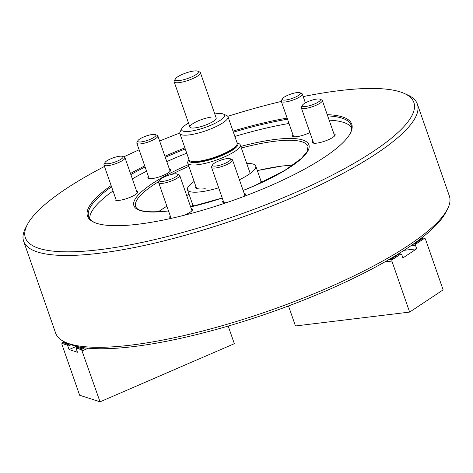 <?xml version="1.0" encoding="UTF-8"?>
<svg xmlns="http://www.w3.org/2000/svg" width="473" height="473" viewBox="0 0 473 473"><rect width="100%" height="100%" fill="white"/><g stroke="black" fill="none" stroke-linecap="round" stroke-linejoin="round"><path stroke-width="0.71" d="M223.15 200.641A12.044 2.838 -19.2 0 0 222.635 201.977A12.044 2.838 -19.2 0 0 226.265 202.746M170.268 215.966A12.044 2.838 -19.2 0 0 169.754 217.302A12.044 2.838 -19.2 0 0 172.296 218.124M292.899 134.645A12.044 2.838 -19.2 0 0 292.385 135.982A12.044 2.838 -19.2 0 0 296.737 136.679A12.044 2.838 -19.2 0 0 309.927 132.529M312.919 141.108A12.044 2.838 -19.2 0 0 312.405 142.444A12.044 2.838 -19.2 0 0 316.756 143.142A12.044 2.838 -19.2 0 0 329.196 139.352A12.044 2.838 -19.2 0 0 335.15 134.527A12.044 2.838 -19.2 0 0 333.92 133.8M115.578 198.305A12.044 2.838 -19.2 0 0 115.057 199.641A12.044 2.838 -19.2 0 0 119.409 200.339A12.044 2.838 -19.2 0 0 131.855 196.549A12.044 2.838 -19.2 0 0 137.809 191.725A12.044 2.838 -19.2 0 0 136.573 190.997M148.433 176.518A12.044 2.838 -19.2 0 0 147.919 177.854A12.044 2.838 -19.2 0 0 152.271 178.552A12.044 2.838 -19.2 0 0 164.71 174.762A12.044 2.838 -19.2 0 0 170.664 169.931A12.044 2.838 -19.2 0 0 169.435 169.204M327.251 114.655A139.896 32.998 160.8 0 1 350.422 133.067A139.896 32.998 160.8 0 1 138.051 224.232A139.896 32.998 160.8 0 1 94.092 222.334A139.896 32.998 160.8 0 1 111.137 185.564M130.477 173.49A139.896 32.998 160.8 0 1 144.726 165.875M164.929 156.285A139.896 32.998 160.8 0 1 184.89 147.878M233.012 131.122A139.896 32.998 160.8 0 1 287.141 118.114M287.525 119.22A138.973 32.779 -19.2 0 0 233.384 132.18M185.262 148.936A138.973 32.779 -19.2 0 0 165.302 157.355M145.105 166.963A138.973 32.779 -19.2 0 0 130.861 174.596M111.545 186.74A138.973 32.779 -19.2 0 0 88.676 216.693A138.973 32.779 -19.2 0 0 94.665 222.582M104.48 166.449A205.678 48.512 -19.2 0 0 27.322 224.64A205.678 48.512 -19.2 0 0 99.691 249.667A205.678 48.512 -19.2 0 0 332.466 175.016A205.678 48.512 -19.2 0 0 404.179 93.4A205.678 48.512 -19.2 0 0 339.555 90.609A205.678 48.512 -19.2 0 0 303.193 96.593M404.179 93.4L407.56 94.913A208.457 49.162 160.8 0 1 417.375 104.137A208.457 49.162 160.8 0 1 314.332 187.704A208.457 49.162 160.8 0 1 98.958 253.292A208.457 49.162 160.8 0 1 23.65 241.242A208.457 49.162 160.8 0 1 25.613 227.927L27.322 224.64M447.387 209.279L445.678 212.566A205.678 48.512 160.8 0 1 133.445 346.597A205.678 48.512 160.8 0 1 68.822 343.806L65.44 342.292A208.457 49.162 -19.2 0 0 130.938 345.124A208.457 49.162 -19.2 0 0 447.387 209.279A208.457 49.162 -19.2 0 0 449.35 195.964L417.375 104.137M89.728 218.709A138.973 32.779 160.8 0 1 113.029 190.991M132.345 178.853A138.973 32.779 160.8 0 1 146.583 171.214M166.786 161.606A138.973 32.779 160.8 0 1 186.74 153.193M234.862 136.431A138.973 32.779 160.8 0 1 289.009 123.471M243.465 196.602A12.044 2.838 -19.2 0 0 245.381 194.054A12.044 2.838 -19.2 0 0 244.145 193.327M183.92 215.333A12.044 2.838 -19.2 0 0 192.505 209.379A12.044 2.838 -19.2 0 0 191.269 208.652M329.167 120.16A138.973 32.779 160.8 0 1 351.593 127.521M350.126 133.623A138.973 32.779 -19.2 0 0 351.161 125.286A138.973 32.779 -19.2 0 0 327.688 115.909M281.329 101.423A205.678 48.512 -19.2 0 0 227.797 116.323M179.787 133.037A205.678 48.512 -19.2 0 0 159.62 141.031M139.133 149.805A205.678 48.512 -19.2 0 0 123.749 156.888M23.65 241.242L55.625 333.069A208.457 49.162 -19.2 0 0 65.44 342.292M246.764 163.557A36.131 8.52 160.8 0 1 255.733 165.988A36.131 8.52 160.8 0 1 239.415 179.74M218.674 187.793A36.131 8.52 160.8 0 1 200.546 191.843A36.131 8.52 160.8 0 1 187.491 189.756A36.131 8.52 160.8 0 1 194.143 181.478M205.27 188.709A28.025 6.61 160.8 0 1 195.148 187.089A28.025 6.61 160.8 0 1 195.45 185.227M188.964 159.572A25.944 6.119 -19.2 0 0 198.276 162.316A25.944 6.119 -19.2 0 0 227.07 153.187A25.944 6.119 -19.2 0 0 237.085 142.816M237.074 142.781L238.936 143.615A27.795 6.557 160.8 0 1 240.243 144.844A27.795 6.557 160.8 0 1 226.508 155.984A27.795 6.557 160.8 0 1 197.791 164.728A27.795 6.557 160.8 0 1 187.751 163.126A27.795 6.557 160.8 0 1 188.012 161.346L188.952 159.537M211.147 117.15A13.894 3.276 -19.2 0 0 196.786 121.526A13.894 3.276 -19.2 0 0 189.915 127.095A13.894 3.276 -19.2 0 0 194.941 127.899A13.894 3.276 -19.2 0 0 209.297 123.524A13.894 3.276 -19.2 0 0 216.167 117.954L200.398 72.676A13.894 3.276 160.8 0 1 200.428 72.777A13.894 3.276 160.8 0 1 188.148 80.416A13.894 3.276 160.8 0 1 174.153 81.817A13.894 3.276 160.8 0 1 174.123 81.717A13.894 3.276 160.8 0 1 174.283 80.93L175.282 79.015A12.274 2.897 -19.2 0 0 175.14 79.706A12.274 2.897 -19.2 0 0 187.343 78.619A12.274 2.897 -19.2 0 0 198.376 71.813A12.274 2.897 -19.2 0 0 197.773 71.181A12.274 2.897 -19.2 0 0 185.806 73.025A12.274 2.897 -19.2 0 0 175.282 79.015M236.932 144.685L236.358 145.779A24.549 5.788 160.8 0 1 199.092 161.778A24.549 5.788 160.8 0 1 191.376 161.441L190.247 160.938A25.477 6.007 -19.2 0 0 198.252 161.287A25.477 6.007 -19.2 0 0 236.932 144.685A25.477 6.007 -19.2 0 0 237.168 143.053L227.992 116.695A25.477 6.007 160.8 0 1 215.398 126.912A25.477 6.007 160.8 0 1 189.076 134.929A25.477 6.007 160.8 0 1 179.87 133.451A25.477 6.007 160.8 0 1 180.107 131.825L181.821 128.538A22.698 5.351 -19.2 0 0 189.809 131.299A22.698 5.351 -19.2 0 0 215.493 123.063A22.698 5.351 -19.2 0 0 223.41 114.058A22.698 5.351 -19.2 0 0 216.279 113.745A22.698 5.351 -19.2 0 0 214.772 113.958M223.41 114.058L226.792 115.572A25.477 6.007 160.8 0 1 227.992 116.695M188.526 123.098A22.698 5.351 -19.2 0 0 181.821 128.538M179.87 133.451L189.046 159.809A25.477 6.007 -19.2 0 0 190.247 160.938M197.773 71.181L199.748 72.062A13.894 3.276 160.8 0 1 200.398 72.676M108.388 163.693A9.62 2.27 -19.2 0 0 119.273 160.199A9.62 2.27 -19.2 0 0 122.625 156.386A9.62 2.27 -19.2 0 0 119.604 156.256A9.62 2.27 -19.2 0 0 105.006 162.523A9.62 2.27 -19.2 0 0 108.388 163.693M105.006 162.523L104.084 164.297A11.116 2.619 -19.2 0 0 103.977 165.006A11.116 2.619 -19.2 0 0 107.992 165.651A11.116 2.619 -19.2 0 0 119.48 162.15A11.116 2.619 -19.2 0 0 124.978 157.692A11.116 2.619 -19.2 0 0 124.452 157.202L122.625 156.386M287.903 95.209A9.62 2.27 -19.2 0 0 282.328 98.857A9.62 2.27 -19.2 0 0 285.627 100.04A9.62 2.27 -19.2 0 0 294.738 97.414A9.62 2.27 -19.2 0 0 299.953 92.726A9.62 2.27 -19.2 0 0 287.903 95.209M282.328 98.857L281.405 100.637A11.116 2.619 -19.2 0 0 281.305 101.346A11.116 2.619 -19.2 0 0 295.749 98.963A11.116 2.619 -19.2 0 0 302.3 94.032A11.116 2.619 -19.2 0 0 301.78 93.542L299.953 92.726M230.593 159.691A9.62 2.27 -19.2 0 0 230.203 158.715A9.62 2.27 -19.2 0 0 220.826 160.164A9.62 2.27 -19.2 0 0 212.578 164.852A9.62 2.27 -19.2 0 0 212.548 164.917A9.62 2.27 -19.2 0 0 220.306 165.089A9.62 2.27 -19.2 0 0 230.593 159.691M211.703 166.549A11.116 2.619 -19.2 0 0 211.656 166.626A11.116 2.619 -19.2 0 0 211.62 166.703A11.116 2.619 -19.2 0 0 211.549 167.336A11.116 2.619 -19.2 0 0 221.748 166.543A11.116 2.619 -19.2 0 0 232.485 160.654A11.116 2.619 -19.2 0 0 232.55 160.028A11.116 2.619 -19.2 0 0 232.024 159.531L230.203 158.715M395.623 255.597L390.911 258.832L397.722 254.314M417.133 241.336L422.241 238.049L415.43 242.572M288.5 305.954L295.465 325.968L409.642 312.085L391.88 261.072L391.946 258.701L391.171 259.86L390.911 258.832M384.821 261.93L391.88 261.072M390.71 258.855L390.13 259.984L389.882 259.015M389.557 259.204L389.096 260.109L388.901 259.588M391.75 258.731L399.449 253.623L391.946 258.701M398.65 253.741L399.052 253.883M399.644 253.599L401.737 254.533L402.925 257.933L416.701 248.798L415.513 245.398L415.584 243.033L414.803 244.186L414.549 243.199M404.019 250.341L416.701 248.798M410.54 246.001L415.513 245.398M414.212 243.441L413.769 244.31L413.585 243.885M415.383 243.057L423.282 237.925L415.584 243.033M421.289 238.209L421.65 238.339M422.241 238.049L422.691 238.209M423.282 237.925L425.375 238.859L443.136 289.872L409.642 312.085M424.494 238.339L415.773 244.127M400.862 254.013L392.135 259.801M66.202 342.635L63.654 341.985L67.627 343.268M83.975 347.714L83.963 348.725L82.976 348.045L78.589 346.81M82.976 348.045L79.984 347.081M82.745 348.152L82.881 349.192L81.522 348.678L81.622 349.801L100.045 401.819L79.635 395.233L61.874 344.214L62.667 342.411L67.355 343.93L62.43 342.517M63.317 342.623L63.654 341.985M68.354 343.593L68.343 344.604L67.355 343.93M68.047 344.403L68.343 344.604M67.119 344.031L69.064 349.559L77.46 352.267L76.271 348.867L76.833 347.164L81.758 348.577M71.139 344.746L67.881 346.153M76.49 346.342L69.064 349.559M77.714 347.271L78.021 346.691M81.522 348.678L76.833 347.164M85.288 347.886L85.181 348.199L84.608 347.803M83.668 348.524L83.963 348.725M88.285 348.205L82.278 350.806M228.193 326.063L234.33 343.688L100.045 401.819M81.622 349.801L76.307 348.081M67.219 345.148L61.904 343.433M141.25 141.9A9.62 2.27 -19.2 0 0 152.135 138.412A9.62 2.27 -19.2 0 0 155.487 134.598A9.62 2.27 -19.2 0 0 152.466 134.462A9.62 2.27 -19.2 0 0 137.862 140.729A9.62 2.27 -19.2 0 0 141.25 141.9M137.862 140.729L136.939 142.509A11.116 2.619 -19.2 0 0 136.839 143.218A11.116 2.619 -19.2 0 0 140.853 143.857A11.116 2.619 -19.2 0 0 152.341 140.363A11.116 2.619 -19.2 0 0 157.834 135.905A11.116 2.619 -19.2 0 0 157.314 135.414L155.487 134.598M307.923 101.671A9.62 2.27 -19.2 0 0 302.348 105.325A9.62 2.27 -19.2 0 0 305.647 106.502A9.62 2.27 -19.2 0 0 314.758 103.877A9.62 2.27 -19.2 0 0 319.973 99.188A9.62 2.27 -19.2 0 0 307.923 101.671M302.348 105.325L301.425 107.099A11.116 2.619 -19.2 0 0 301.325 107.809A11.116 2.619 -19.2 0 0 315.769 105.426A11.116 2.619 -19.2 0 0 322.32 100.495A11.116 2.619 -19.2 0 0 321.8 100.004L319.973 99.188M177.718 175.016A9.62 2.27 -19.2 0 0 177.322 174.04A9.62 2.27 -19.2 0 0 167.945 175.489A9.62 2.27 -19.2 0 0 159.703 180.178A9.62 2.27 -19.2 0 0 159.667 180.248A9.62 2.27 -19.2 0 0 167.43 180.414A9.62 2.27 -19.2 0 0 177.718 175.016M158.822 181.874A11.116 2.619 -19.2 0 0 158.78 181.951A11.116 2.619 -19.2 0 0 158.739 182.034A11.116 2.619 -19.2 0 0 158.674 182.661A11.116 2.619 -19.2 0 0 168.873 181.874A11.116 2.619 -19.2 0 0 179.604 175.986A11.116 2.619 -19.2 0 0 179.675 175.353A11.116 2.619 -19.2 0 0 179.149 174.862L177.322 174.04M240.792 146.417A92.649 21.853 160.8 0 1 275.422 139.417A92.649 21.853 160.8 0 1 307.326 151.892A92.649 21.853 160.8 0 1 243.152 190.477M222.239 198.027A92.649 21.853 160.8 0 1 190.654 206.884M168.512 210.923A92.649 21.853 160.8 0 1 167.377 211.064A92.649 21.853 160.8 0 1 188.295 164.693M243.14 190.436L254.504 185.735L284.852 170.369L301.342 158.455L307.012 151.727L308.024 146.506A91.259 21.521 -19.2 0 0 275.055 141.226A91.259 21.521 -19.2 0 0 241.348 148.014M188.851 166.295A91.259 21.521 -19.2 0 0 171.705 174.389M159.064 181.401A91.259 21.521 -19.2 0 0 135.662 206.53C137.282 211.413 147.948 212.891 167.655 210.958L168.489 210.857M292.846 165.189A89.87 21.196 -19.2 0 0 282.009 166.082A89.87 21.196 -19.2 0 0 257.347 170.617M255.733 165.988L260.771 180.444A36.131 8.52 160.8 0 1 260.162 183.222M194.515 205.926A36.131 8.52 160.8 0 1 192.523 204.212L192.895 206.317M189.099 194.385A89.87 21.196 -19.2 0 0 186.699 195.526M166.868 206.198A89.87 21.196 -19.2 0 0 158.455 211.786M400.755 253.995L392.087 259.748M424.393 238.327L415.726 244.074M67.261 345.071L61.981 343.368M81.663 349.718L76.378 348.016M222.227 197.986L190.637 206.837M292.994 165.089L282.286 165.976L257.33 170.576M260.771 180.444L261.871 182.43M187.491 189.756L192.523 204.212M189.088 194.344L186.681 195.479M166.845 206.133L158.278 211.792M250.217 173.473L240.243 144.844M196.537 188.36L187.751 163.126M189.915 127.095L174.153 81.817M137.294 193.061L124.978 157.692M116.293 200.369L103.977 165.006M293.615 136.709L281.305 101.346M305.392 102.907L302.3 94.032M212.578 164.852L211.656 166.626M244.866 195.39L232.55 160.028M223.865 202.704L211.549 167.336M170.15 171.267L157.834 135.905M149.155 178.581L136.839 143.218M313.64 143.171L301.325 107.809M334.636 135.863L322.32 100.495M159.703 180.178L158.78 181.951M191.985 210.716L179.675 175.353M170.99 218.029L158.674 182.661"/></g></svg>
